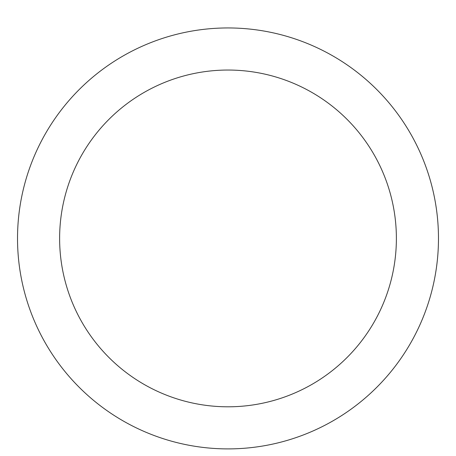 <?xml version="1.0" encoding="UTF-8"?>
<svg xmlns="http://www.w3.org/2000/svg" width="456" height="456" viewBox="0 0 456 456"><rect width="100%" height="100%" fill="white"/><g stroke="black" fill="none" stroke-linecap="round" stroke-linejoin="round"><path stroke-width="0.68" d="M228 27.947A210.478 210.478 0 0 1 410.28 343.659A210.478 210.478 0 0 1 45.72 343.659A210.478 210.478 0 0 1 228 27.947M228 70.042A168.384 168.384 0 0 1 373.823 322.614A168.384 168.384 0 0 1 82.177 322.614A168.384 168.384 0 0 1 228 70.042"/></g></svg>
